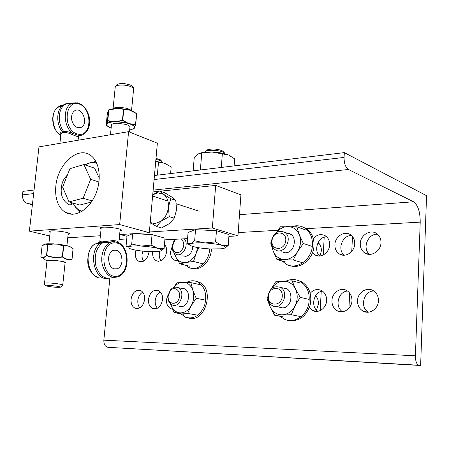 <?xml version="1.0" encoding="UTF-8"?>
<svg xmlns="http://www.w3.org/2000/svg" width="449" height="449" viewBox="0 0 449 449"><rect width="100%" height="100%" fill="white"/><g stroke="black" fill="none" stroke-linecap="round" stroke-linejoin="round"><path stroke-width="0.67" d="M313.312 238.604C317.067 234.462 321.125 233.564 325.491 235.91C328.326 237.925 329.701 240.917 329.605 244.89C329.448 252.798 320.608 258.714 314.94 254.852L312.51 252.602M326.541 236.724C317.903 236.775 313.105 250.778 319.924 255.997M334.903 244.666C335.027 236.432 344.636 230.32 350.63 234.827C353.442 236.909 354.811 239.906 354.732 243.829C354.62 252.041 345.158 258.08 339.242 253.876C336.256 251.788 334.808 248.718 334.903 244.666M351.488 235.501C342.295 235.119 336.963 249.779 344.293 255.217M360.261 243.594C360.334 235.029 370.678 228.788 376.913 233.727C379.686 235.871 381.038 238.868 380.976 242.724C380.915 251.272 370.751 257.434 364.588 252.826C361.619 250.677 360.177 247.595 360.261 243.594M377.558 234.243C367.793 233.368 361.832 248.695 369.701 254.375M357.533 300.69C357.64 292.434 366.985 286.468 373.4 290.733C376.801 292.995 378.479 296.357 378.445 300.813C378.355 309.024 369.213 314.929 362.887 311.011C359.267 308.749 357.483 305.309 357.533 300.69M373.77 290.969C363.656 290.924 359.481 307.301 368.371 312.184M331.951 300.533C332.103 292.596 340.808 286.754 346.937 290.638C350.338 292.815 352.01 296.155 351.96 300.656C351.825 308.558 343.289 314.334 337.255 310.759C333.652 308.592 331.884 305.185 331.951 300.533M347.588 291.053C338.125 291.412 334.359 306.998 342.598 311.735M310.186 293.259C313.61 289.504 317.426 288.606 321.636 290.565C325.025 292.664 326.681 295.975 326.614 300.504C326.434 308.121 318.442 313.778 312.684 310.506L309.372 307.565M322.539 291.143C313.688 291.856 310.276 306.678 317.909 311.297M172.489 309.148L170.934 308.755C167.786 307.15 166.304 304.074 166.495 299.534L168.42 293.842M162.572 299.511C161.169 306.476 157.902 309.473 152.755 308.508C149.68 306.959 148.249 303.934 148.451 299.427C149.865 292.422 153.176 289.453 158.379 290.514C161.359 292.075 162.757 295.072 162.572 299.511M160.439 292.03C157.459 293.691 155.713 296.57 155.202 300.662C154.989 303.765 155.73 306.28 157.419 308.205M144.668 299.404C143.304 306.196 140.155 309.148 135.228 308.267C132.225 306.774 130.833 303.788 131.046 299.32C132.427 292.495 135.609 289.571 140.593 290.537C143.506 292.041 144.864 294.993 144.668 299.404M142.737 292.159C139.959 293.837 138.326 296.632 137.837 300.538C137.619 303.513 138.292 305.949 139.847 307.834M148.922 251.614L148.877 252.506C147.379 259.544 144.095 262.519 139.022 261.43C136.333 259.949 135.098 257.165 135.323 253.079L135.946 250.172M142.883 251.137L142.013 254.695L142.007 256.8L142.535 259.23L143.607 261.245M164.457 244.441C166.147 246.237 166.888 248.673 166.686 251.754C165.148 258.983 161.73 261.997 156.437 260.807C153.693 259.275 152.43 256.452 152.638 252.349L152.711 251.732M159.838 251.294L159.288 254.005C159.092 256.716 159.676 258.966 161.051 260.757M165.008 245.075L164.373 245.379M177.804 260.622L174.481 260.162C171.686 258.568 170.39 255.717 170.592 251.592L172.231 246.378M420.219 222.126C420.169 211.782 417.952 205.002 413.557 201.781L348.407 169.475C345.522 167.449 344.08 163.436 344.08 157.431L344.327 152.621L426.55 195.669L420.634 365.497L418.805 365.228C416.588 364.358 415.454 361.221 415.415 355.804L420.219 222.126L306.375 228.659M109.842 278.341L103.848 340.162C103.747 344.209 105.077 346.589 107.844 347.301L420.634 365.497M34.068 190.022L22.916 191.364L22.506 194.877C22.36 199.244 23.954 202.095 27.299 203.436L32.384 204.806M154.456 175.508L344.327 152.621M318.105 242.533C320.395 244.61 321.484 247.41 321.372 250.918L319.985 255.992M315.619 295.695C317.617 297.911 318.554 300.667 318.431 303.973L316.466 310.079M352.482 236.544L351.752 251.356M349.692 293.074L348.946 308.227M267.851 297.036C267.924 301.133 269.49 304.046 272.554 305.775C281.961 311.084 290.02 291.968 280.299 287.326C273.447 285.446 269.299 288.685 267.851 297.036M268.35 296.716C268.412 286.372 282.455 285.289 282.292 295.796C282.18 306.341 268.053 307.11 268.35 296.716M271.623 240.187C271.067 244.542 272.324 247.769 275.394 249.857C284.172 255.689 293.674 237.448 284.509 232.256C278.318 229.955 274.025 232.599 271.623 240.187M272.094 240.019C273.705 229.888 287.416 231.067 285.659 241.349C283.948 251.648 270.253 250.138 272.094 240.019M167.948 296.783L167.943 296.969C168.005 300.869 169.396 303.513 172.119 304.893C180.128 308.873 186.155 290.89 177.905 287.618C175.076 286.529 172.506 287.411 170.188 290.25L167.948 296.783M168.134 296.48L169.98 291.098C174.257 285.132 181.738 290.946 179.14 298.361C176.738 305.864 167.825 304.36 168.128 296.632L168.134 296.48M175.2 239.283L173.146 242.482L172.214 246.726C172.214 250.289 173.426 252.77 175.851 254.162C182.356 258.007 189.775 244.492 184.242 238.789M181.407 238.947C184.797 242.825 184.55 247.034 180.655 251.569C175.913 254.005 173.162 252.243 172.41 246.282L174.908 240.108L175.89 239.244M289.987 265.606C300.151 269.63 313.295 259.14 313.974 246.052C314.322 238.279 311.774 232.475 306.341 228.636L302.564 226.897M282.264 261.043L286.019 264.074C296.2 270.551 311.729 259.943 312.425 245.541C312.773 237.746 310.231 231.925 304.792 228.081C300.785 225.606 296.458 225.117 291.811 226.616M288.612 320.412C299.045 321.804 306.257 316.579 310.242 304.725C312.094 294.359 309.249 286.709 301.706 281.781L297.474 280.215M280.148 316.304L284.206 319.099C293.416 323.886 306.016 316.5 308.671 304.371C310.523 293.977 307.677 286.305 300.128 281.366C295.627 279.02 290.991 278.896 286.215 281.012M191.571 268.289C200.046 271.488 210.85 261.52 211.378 249.683L211.417 248.999M185.504 265.219L188.507 267.323C197.044 272.015 209.178 261.874 209.717 249.229L209.734 248.92M188.855 318.06C205.266 323.263 215.239 288.572 199.165 282.202L195.977 281.248M180.857 313.767L185.583 317.263C193.867 319.497 200.215 315.524 204.621 305.331C207.326 294.381 204.946 286.546 197.476 281.826C193.917 280.243 190.303 280.44 186.621 282.404M281.725 251.782L285.087 252.748C295.431 253.5 298.097 233.693 287.73 233.34M272.1 245.777L273.149 251.002C275.327 256.312 279.065 259.163 284.357 259.556C289.728 259.511 294.151 256.839 297.614 251.552C300.763 246.018 301.352 240.456 299.371 234.872C297.03 229.534 293.203 226.762 287.893 226.56C283.437 226.689 279.592 228.709 276.36 232.621M276.113 232.79L280.462 226.79L296.738 226.79L299.371 234.872L303.322 243.476L297.614 251.552L293.231 259.999L276.921 259.505L273.149 251.002L270.73 242.982L271.488 241.253M293.231 259.999L302.155 262.631M303.322 243.476L312.134 246.378M276.921 259.505L285.957 262.109M296.738 226.79L305.561 229.916M278.986 307.127L282.438 307.879C293.191 307.975 293.949 287.309 283.224 288.039M268.665 301.442L270.175 306.852C272.818 312.111 276.848 314.777 282.253 314.844C287.702 314.457 291.968 311.471 295.049 305.892C297.782 300.072 297.917 294.398 295.448 288.87C292.636 283.611 288.533 281.046 283.134 281.169C278.346 281.618 274.468 284.133 271.488 288.718M271.37 288.83L275.613 281.837L292.097 280.833L295.448 288.87L300.151 297.322L295.049 305.892L291.283 314.715L274.681 315.232L270.175 306.852L267.06 298.843L267.868 296.593M291.283 314.715L300.342 316.545M300.151 297.322L309.103 299.421M274.681 315.232L283.858 317.028M292.097 280.833L301.077 283.162M178.938 306.134L180.767 306.566C189.893 307.481 191.594 287.86 182.361 288.544M170.592 303.917L170.816 304.675C172.59 309.67 175.682 312.409 180.094 312.886C184.573 312.959 188.277 310.573 191.212 305.741C193.884 300.667 194.428 295.515 192.829 290.279C190.937 285.261 187.777 282.595 183.349 282.281C179.707 282.281 176.524 284.009 173.802 287.467M173.634 287.528L177.316 282.236L190.887 282.629L192.829 290.279L196.202 298.293L191.212 305.741L187.648 313.419L174.049 312.605L170.575 303.9M187.648 313.419L197.324 315.097M196.202 298.293L205.749 300.179M174.049 312.605L183.781 314.272M190.887 282.629L200.467 284.728M182.563 255.874L185.897 256.351C190.067 255.094 192.385 251.794 192.846 246.456M187.547 238.789L187.154 238.75M174.509 253.208L175.739 256.856C178.068 261.183 181.469 263.063 185.937 262.497C190.421 261.526 193.856 258.411 196.241 253.152L197.678 247.556M198.862 247.758L196.241 253.152L193.525 261.475L185.937 262.497L179.83 263.849L175.739 256.856L173.825 252.433M193.525 261.475L203.032 263.86M179.83 263.849L189.411 266.167M212.36 228.002L215.66 185.415L240.922 194.838L237.959 235.877L212.36 228.002L149.371 231.981M164.856 239.845L187.559 238.61M228.9 236.365L237.959 235.877M152.98 191.925L159.002 191.302M160.141 191.184L215.66 185.415M120.096 234.53L127 236.337M78.379 209.79L79.888 212.467M95.693 161.112L92.937 162.471M55.833 186.021C57.612 164.368 77.716 145.846 90.44 155.292C99.706 161.387 102.119 179.942 95.289 195.079C88.576 210.3 74.556 218.034 65.257 212.338C57.938 207.303 54.8 198.531 55.833 186.021M67.395 175.082C63.809 178.416 61.794 182.614 61.361 187.676C60.48 195.467 63.034 201.152 69.023 204.744C70.762 205.103 71.874 204.486 72.351 202.875M50.103 232.537L49.076 231.482C50.4 229.585 71.632 232.268 69.286 234.019L68.108 234.451M101.064 229.125L99.987 227.946C101.407 225.791 123.722 228.462 121.224 230.477L119.984 230.977M149.309 232.705L157.363 143.214L128.588 131.664L38.984 146.879L29.376 231.156L119.664 224.562L149.309 232.705L119.642 234.558M119.664 224.562L128.588 131.664M100.402 235.759L67.748 237.796M49.721 235.994L29.376 231.156M99.296 178.247L94.593 168.151L83.907 164.542L90.681 179.319L83.104 198.256L69.011 201.921L62.619 187.121L69.937 168.672L83.907 164.542M69.011 201.921L79.843 205.013L91.377 202.084M98.976 181.991L90.681 179.319M92.152 200.922L83.104 198.256M96.715 163.105C93.897 162.156 90.939 162.274 87.847 163.47L84.99 164.906M82.195 211.193C78.233 210.205 75.23 207.511 73.193 203.116M73.114 203.094C74.517 206.293 76.482 208.662 79.018 210.199L81.847 211.406M85.074 164.94L87.65 163.666C90.889 162.42 93.97 162.358 96.877 163.481M228.833 237.274L229.641 236.326M150.224 222.513L155.101 223.63L161.225 221.116L156.499 226.487L150.219 222.558M156.499 226.487L161.561 227.935L169.447 223.546L174.246 218.18L176.575 209.75L175.767 200.355L171.731 197.021L164.648 192.7L159.648 191.016L163.582 194.299L157.846 192.846L152.716 194.815M163.582 194.299L170.772 198.699L168.403 207.152C168.745 201.287 167.135 197.004 163.582 194.299M152.722 194.793L159.648 191.016M169.222 216.648L161.225 221.116C165.333 217.714 167.73 213.056 168.403 207.152L169.222 216.648L174.246 218.18M170.772 198.699L175.767 200.355M200.731 229.922L212.108 230.505M204.396 152.273L206.214 150.982C210.469 149.461 221.885 150.628 224.421 152.834L225.112 153.839M223.299 151.616L222.822 151.1C218.545 149.051 213.567 148.546 207.887 149.573L206.372 150.847M189.798 245.064L187.171 243.313L190.735 243.65C188.9 244.323 189.214 245.126 191.672 246.069L193.513 246.647C197.857 247.769 203.318 248.533 209.896 248.926L221.127 248.825L223.989 248.319C226.464 247.522 225.752 246.529 221.845 245.339L228.221 245.536L224.764 248.039M194.642 240.776L204.969 242.954C198.144 242.628 193.401 242.858 190.735 243.65L194.642 240.776L195.54 229.658L216.452 230.73L229.029 234.574L228.221 245.536M215.593 241.899L221.845 245.339C217.507 244.161 211.877 243.369 204.969 242.954L215.593 241.899L216.452 230.73M187.171 243.313L188.069 232.442L195.54 229.658M137.372 233.839L148.625 234.434M155.348 235.517L158.957 236.505M155.898 159.474C158.895 160.024 160.933 160.72 162.016 161.567L162.493 162.583M160.837 160.242L156.011 158.244M132.298 233.766L127.016 236.123L126.051 246.344L128.711 246.697C127.533 247.208 127.825 247.826 129.598 248.555L132.528 249.453C136.956 250.497 142.226 251.204 148.35 251.58L158.188 251.53L160.809 251.042C162.678 250.312 161.584 249.397 157.532 248.303L164.109 248.46L161.118 250.924M131.709 244.032L141.25 246.08C134.953 245.771 130.771 245.979 128.711 246.697L131.709 244.032L132.668 233.744M151.105 245.103L157.532 248.303C153.087 247.214 147.659 246.473 141.25 246.08L151.105 245.103L152.043 234.614L165.002 238.155L164.109 248.46M133.97 233.66L152.043 234.614M200.08 153.098C203.071 152.233 207.09 151.874 212.124 152.026C218.916 152.329 224.421 153.334 228.642 155.028L212.124 152.026L201.747 152.918L198.06 153.945L194.249 157.403L193.143 170.844M234.103 165.906L234.625 158.862L228.642 155.028M222.35 153.648L221.295 167.455M201.747 152.918L200.372 169.975M155.741 161.225L165.002 163.397L155.719 161.488M170.598 173.561L171.17 166.933L165.002 163.397M158.514 162.173L157.358 175.161M103.292 241.77L101.71 241.859L101.16 242.763L102.866 242.673L103.292 241.77L112.817 240.591L113.204 241.641L109.27 242.05L114.265 241.663L118.732 242.836M99.482 242.421C98.269 242.707 98.831 242.819 101.165 242.763L100.57 243.139C87.684 250.795 94.026 281.001 107.839 278.408M101.71 241.859L99.835 241.45M102.872 242.668L111.021 242.157C104.151 244.469 99.936 255.75 102.484 265.415C106.233 275.866 111.941 279.441 119.608 276.129C130.726 270.197 129.059 246.069 117.616 242.331L118.587 242.763M118.581 242.746L118.418 242C117.43 241.141 115.567 240.67 112.817 240.591M113.26 241.663L111.021 242.157L113.26 241.663M118.85 242.898L118.418 242M102.866 242.673C96.153 247.831 93.863 255.711 95.985 266.319C99.571 276.096 105.072 279.85 112.491 277.572M122.033 261.077C121.572 264.854 120.074 267.419 117.548 268.766C111.874 269.815 108.877 266.235 108.563 258.012C109.028 254.314 110.482 251.788 112.918 250.43C118.676 249.274 121.718 252.826 122.033 261.077M130.906 124.311L126.944 123.054L130.85 124.334L135.503 124.631L135.564 124.339L134.728 127.241C134.52 126.231 133.263 125.243 130.956 124.278L131.052 123.997L127.112 122.74L126.932 123.048M134.588 127.965L134.582 127.263L133.987 128.599L134.588 127.965M134.678 127.595L134.852 127.146M134.661 127.258L135.66 124.508M136.692 113.715L129.166 109.831L118.833 108.31L108.86 109.893C113.861 108.175 118.738 108.007 123.492 109.388L123.784 109.427L123.492 109.388L122.437 120.192L122.734 120.231L117.228 121.421L117.29 121.713L122.549 120.489L126.977 123.009L117.29 121.713L112.783 121.898L117.324 121.797L126.91 123.077M117.228 121.421L112.733 121.55L112.766 121.892M108.074 126.551L106.172 125.237L107.232 114.602C107.861 111.548 108.349 109.994 108.692 109.949L106.997 123.312L107.782 120.629L107.76 120.927L112.744 121.847C109.932 122.134 108.057 122.712 107.126 123.57L106.744 124.979L107.26 123.632C108.187 122.785 110.039 122.218 112.822 121.926M106.997 123.312L106.166 125.159M106.761 124.115L106.744 124.985M110.712 127.892L110.662 127.87C108.338 126.932 107.008 125.961 106.677 124.945L106.301 125.434M106.553 124.727L106.233 125.372M112.733 121.55L107.782 120.629L108.871 109.719L106.997 123.34M129.66 130.081L134.128 128.588L132.887 129.245M118.732 108.304L108.849 109.719M129.913 127.454C130.35 126.438 129.116 125.445 126.214 124.474L117.728 123.228C113.339 123.312 111.234 124.047 111.408 125.434M112.952 108.647C114.113 107.681 116.487 107.238 120.074 107.305L127.174 108.377L131.108 110.173M131.041 110.426L131.282 110.707M62.534 132.741L63.932 132.483L63.707 131.434L62.198 131.709L62.534 132.741L60.918 134.066L59.902 143.326M77.868 136.356C79.512 136.058 79.782 135.817 78.687 135.62L77.8 136.704L78.468 136.883L78.115 140.234M77.34 102.782L71.486 103.562C75.915 101.94 80.13 103.001 84.137 106.75C86.444 109.567 88.127 112.873 89.177 116.661L89.693 121.342C89.62 126.657 87.959 130.732 84.704 133.561L81.87 135.171L79.153 135.626L72.94 133.482L72.351 134.689L77.8 136.704M65.863 104.056L71.486 103.562C62.501 107.541 63.461 127.381 72.94 133.482C69.685 132.006 66.609 131.327 63.713 131.439L63.713 131.439C57.349 123.458 57.96 109.051 64.802 104.701L68.456 103.175L72.126 103.276M63.932 132.483C66.519 132.427 69.326 133.162 72.351 134.689M60.795 135.183L60.918 134.066M62.203 131.714L62.203 131.714C60.144 132.506 59.655 133.813 60.744 135.649C52.286 130.232 50.215 113.305 57.337 107.524L60.043 105.807L63.09 105.167M62.198 131.709C56.237 124.205 56.299 110.847 62.293 105.818L63.298 105.021C65.571 103.472 68.063 103.006 70.768 103.629M71.632 116.431C71.947 113.917 72.901 112.082 74.495 110.925C81.46 105.717 88.919 122.858 81.634 127.112C77.284 130.362 70.65 123.374 71.632 116.431M44.473 244.278L46.079 243.88M44.142 244.548L45.955 243.925L46.92 244.032L44.339 244.329L45.383 243.981M57.949 244.172L55.844 243.975M46.017 243.897L58.269 244.205L66.974 245.597L71.279 247.186M53.824 243.829L47.471 243.768L46.92 244.032L47.92 244.677L53.459 243.813L46.309 243.858M69.5 246.299L68.534 246.007M66.991 245.609L58.258 244.205M63.567 245.738L58.258 244.222L67.019 245.625L63.567 245.738M58.185 244.441L63.449 245.951L62.299 256.699C56.944 257.827 51.758 257.4 46.741 255.419L47.92 244.677L53.42 244.048M72.02 259.399L73.058 248.443L72.048 259.264M40.994 256.957L40.876 256.693L40.994 256.957C42.661 258.08 44.552 257.653 46.668 255.683C51.725 257.664 56.961 258.096 62.366 256.974C65.453 259.376 68.63 260.218 71.896 259.5M44.227 244.368L42.088 246.018L44.159 244.436M65.083 262.94C69.977 261.554 42.481 258.764 46.965 261.11M65.099 262.744L64.448 262.087C60.082 260.869 54.913 260.268 48.941 260.285L46.988 260.914M413.557 201.781L239.491 214.678M119.176 239.396L126.753 238.963M238.2 232.571L277.819 230.298M415.415 355.804L103.848 340.162M344.08 157.431L154.091 179.555M33.664 193.581L22.506 194.877M27.299 203.436L32.603 202.875M153.143 190.123L348.407 169.475M107.844 347.301L418.805 365.228M324.206 237.179L323.224 255.043M321.226 291.423L320.171 310.596M114.136 242.819L116.948 243.038C130.721 246.243 129.155 276.988 115.168 276.36C100.84 276.225 99.858 243.773 114.136 242.819M102.838 277.594C89.222 281.748 81.909 251.805 94.829 244.133L99.021 242.477M115.18 87.583L115.258 86.809C116.089 84.434 126.343 84.429 131.153 86.814C133.134 87.768 133.931 88.717 133.538 89.665L131.529 110.617M127.112 122.74L122.734 120.231L123.784 109.427C128.251 109.309 132.517 110.718 136.58 113.653L135.564 124.339L131.052 123.997M135.682 124.412L136.692 113.749M130.85 124.334C133.129 125.293 134.374 126.27 134.582 127.263M133.987 128.599L129.666 130.064M110.763 127.892C108.462 126.966 107.143 126.001 106.817 124.996M76.583 133.819C62.86 128.992 64.678 100.043 78.39 103.809C91.815 106.963 92.674 135.222 79.299 134.391L76.583 133.819M60.239 287.158C61.115 287.298 61.94 286.636 62.72 285.16C63.006 284.728 60.879 284.211 56.344 283.6C50.092 282.898 46.157 282.758 44.541 283.184L44.502 283.381M48.846 286.479C42.217 285.323 51.461 285.233 57.994 286.406C64.504 287.568 55.266 287.629 48.846 286.479M42.066 246.136L44.114 244.565M45.843 244.116L47.695 244.677L46.511 255.419C44.44 257.389 42.565 257.81 40.893 256.688L40.893 256.71M40.893 256.688L42.071 246.114L40.876 256.693M71.29 247.382L71.021 247.029M70.005 246.697L73.12 248.667L72.008 259.247C68.748 259.971 65.605 259.135 62.568 256.738L63.719 245.996L67.12 245.872M318.622 256.02L314.94 254.852M343.238 255.2L339.242 253.876M368.915 254.342L364.588 252.826M367.967 312.212L362.887 311.011M341.863 311.802L337.255 310.759M316.871 311.41L312.684 310.506M170.934 308.755L172.438 309.019M152.755 308.508L154.944 308.884M135.228 308.267L137.259 308.609M139.022 261.43L140.93 261.874M156.437 260.807L158.48 261.296M174.481 260.162L176.676 260.701M286.715 288.892L280.299 287.326M319.239 243.717L317.763 243.218M290.817 234.384L284.509 232.256M168.128 296.632L167.943 296.969M169.98 291.098L170.188 290.25M184.724 289.033L177.905 287.618M172.41 246.282L172.214 246.726M174.908 240.108L175.228 239.278M187.542 238.862L186.795 238.655M304.792 228.081L306.341 228.636M300.128 281.366L301.706 281.781M197.476 281.826L199.165 282.202M72.407 214.28L65.257 212.338M69.326 233.643L69.286 234.019M121.269 230.04L121.224 230.477M152.609 196.045L167.943 201.051M176.384 203.801L199.182 211.238M207.887 149.573L206.214 150.982M222.822 151.1L224.421 152.834M160.512 159.872L162.016 161.567M160.613 162.111L161.073 162.392M101.21 242.735L99.689 242.628L101.233 227.452M97.545 277.213C93.774 275.748 90.951 272.666 89.076 267.963C86.601 264.231 87.185 247.826 94.829 244.133L100.57 243.139M118.845 242.87L120.147 229.304M129.475 132.023L129.98 126.775M110.476 134.739L111.475 124.738M113.081 108.624L115.258 86.809C116.633 84.738 117.683 83.811 118.418 84.025C118.362 84.182 121.617 82.139 130.625 85.164C132.803 86.399 133.808 87.684 133.634 89.025M117.548 268.766L113.586 268.867M129.166 109.831L136.58 113.479M133.297 129.11L132.943 129.222M120.074 107.305L118.833 108.31M127.174 108.377L129.132 109.814M78.463 136.838L78.412 136.507M60.811 135.054L60.918 134.071M60.733 135.75L60.441 135.553C53.532 129.402 53.038 124.177 52.713 119.591C52.724 114.428 54.262 110.403 57.337 107.524L62.293 105.818M50.266 231.055L48.874 243.712M47.016 260.633L44.541 283.184C44.417 284.947 45.259 285.912 47.066 286.08M71.486 202.628L71.29 204.475M68.265 232.975L66.923 245.592M65.133 262.469L62.742 284.952M78.07 127.763L81.634 127.112M63.298 105.021L64.802 104.701M46.573 260.74L43.368 258.456"/></g></svg>
